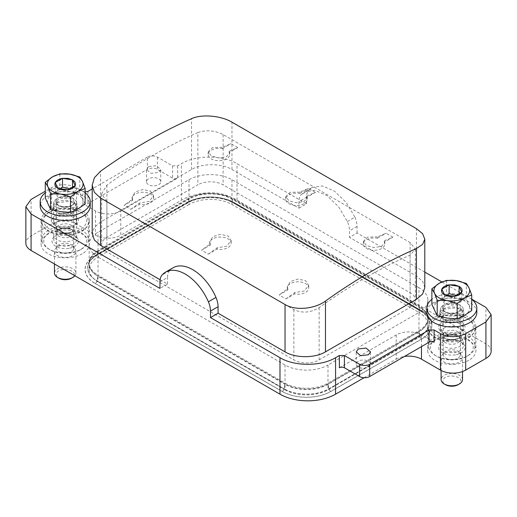<?xml version="1.0" encoding="UTF-8"?>
<svg xmlns="http://www.w3.org/2000/svg" width="517" height="517" viewBox="0 0 517 517"><rect width="100%" height="100%" fill="white"/><g stroke="black" fill="none" stroke-linecap="round" stroke-linejoin="round"><path stroke-width="0.39" stroke-dasharray="2.58 1.94" d="M392.914 237.167L386.089 233.225A536.026 309.476 120 0 0 377.423 236.928L377.423 238.234A10.721 6.191 0 0 0 363.341 244.114A10.721 6.191 0 0 0 374.062 250.299A10.721 6.191 0 0 0 384.784 244.114A10.721 6.191 0 0 0 384.241 242.176L392.914 237.167A536.026 309.476 -60 0 0 384.241 240.864L384.241 242.176M377.423 238.234L386.089 233.225M384.241 240.864L384.784 242.615L381.656 246.312L374.088 247.553L366.488 245.53L363.341 241.361L367.781 237.07L377.423 236.928M237.762 147.591L230.944 143.655A536.026 309.476 120 0 0 222.271 147.351L222.271 148.657A10.721 6.191 0 0 0 208.189 154.538A10.721 6.191 0 0 0 218.911 160.729A10.721 6.191 0 0 0 229.632 154.538A10.721 6.191 0 0 0 229.096 152.599L237.762 147.591A536.026 309.476 -60 0 0 229.096 151.287L229.096 152.599M222.271 148.657L230.944 143.655M229.096 151.287L229.632 153.038L226.504 156.741L218.943 157.982L211.343 155.96L208.196 151.791L212.629 147.494L222.271 147.351M210.251 245.174A10.721 6.191 0 0 1 209.715 243.236A10.721 6.191 0 0 1 220.429 237.044A10.721 6.191 0 0 1 231.151 243.236A10.721 6.191 0 0 1 217.075 249.11L208.403 254.118L201.578 250.183L210.251 245.174L210.251 243.862A536.026 309.476 120 0 0 201.578 250.183M208.403 254.118A536.026 309.476 -60 0 1 217.075 247.805L226.717 246.221L231.151 240.489L228.003 235.888L220.404 234.298L212.836 236.702L209.715 241.736L210.251 243.862M217.075 249.11L217.075 247.805M287.827 289.959A10.721 6.191 0 0 1 287.284 288.021A10.721 6.191 0 0 1 298.005 281.83A10.721 6.191 0 0 1 308.727 288.021A10.721 6.191 0 0 1 294.651 293.902L285.979 298.904L279.154 294.968L287.827 289.959L287.827 288.654A536.026 309.476 120 0 0 279.154 294.968M285.979 298.904A536.026 309.476 -60 0 1 294.651 292.59L304.287 291.013L308.727 285.274L305.579 280.679L297.979 279.09L290.412 281.487L287.284 286.521L287.827 288.654M294.651 293.902L294.651 292.59M315.338 192.382L308.52 188.44A536.026 309.476 120 0 0 299.847 192.137L299.847 193.448A10.721 6.191 0 0 0 285.765 199.323A10.721 6.191 0 0 0 296.487 205.514A10.721 6.191 0 0 0 307.208 199.323A10.721 6.191 0 0 0 306.665 197.384L315.338 192.382A536.026 309.476 -60 0 0 306.665 196.079L306.665 197.384M299.847 193.448L308.52 188.44M306.665 196.079L307.208 197.824L304.08 201.527L296.519 202.767L288.919 200.745L285.765 196.576L290.205 192.285L299.847 192.137M132.675 200.389A10.721 6.191 0 0 1 132.139 198.45A10.721 6.191 0 0 1 142.86 192.259A10.721 6.191 0 0 1 153.581 198.45A10.721 6.191 0 0 1 139.5 204.325L130.827 209.333L124.002 205.391L132.675 200.389L132.675 199.077A536.026 309.476 120 0 0 124.002 205.391M130.827 209.333A536.026 309.476 -60 0 1 139.5 203.019L149.142 201.436L153.581 195.697L150.428 191.103L142.828 189.513L135.267 191.91L132.139 196.951L132.675 199.077M139.5 204.325L139.5 203.019M197.856 132.559C206.238 129.709 214.658 130.381 223.124 134.569L410.11 242.525L415.345 249.181L410.11 255.101A536.026 309.476 -60 0 0 319.144 307.621C310.762 312.772 302.342 313.444 293.876 309.631L106.89 201.675L101.655 193.739L106.89 185.08A536.026 309.476 -60 0 1 197.856 132.559L197.856 184.834L106.89 237.355A17.869 10.314 180 0 0 101.655 244.644A17.869 10.314 180 0 0 106.89 251.941L293.876 359.897A17.869 10.314 180 0 0 319.144 359.897L410.11 307.376A17.869 10.314 180 0 0 415.345 300.08A17.869 10.314 180 0 0 410.11 292.79L223.124 184.834A17.869 10.314 180 0 0 197.856 184.834M434.118 342.241L421.484 334.951A17.869 10.314 0 0 0 396.216 334.951L339.359 367.774M358.313 361.209A7.148 4.123 0 0 0 356.219 364.13A7.148 4.123 0 0 0 360.627 367.936A7.148 4.123 0 0 0 368.421 367.044A7.148 4.123 0 0 0 370.515 364.13A7.148 4.123 0 0 0 366.101 360.317A7.148 4.123 0 0 0 358.313 361.209M471.73 299.188L441.861 281.939M424.8 272.091L357.047 232.973L349.466 237.348L349.466 230.834A17.869 10.314 -120 0 0 347.359 221.554L338.545 206.716L326.964 195.581L314.853 190.301L304.539 191.885L301.036 194.806A17.869 10.314 -120 0 0 298.929 201.656L298.929 208.177L231.965 169.511C221.444 163.12 202.063 163.12 191.536 169.511L100.569 222.032L94.372 227.39L92.2 233.703M424.8 287.685L422.628 281.364L416.431 276.013L349.466 237.348M443.644 309.231L440.264 313.942L442.209 317.645L447.386 320.101L459.968 318.653L463.348 313.942L461.403 310.239L456.22 307.783L443.644 309.231M298.929 208.177L306.51 203.795L237.019 163.676C222.549 154.88 195.898 154.88 181.428 163.676L177.641 165.867L172.588 165.867L157.427 157.116A7.148 4.123 180 0 0 147.319 157.116L147.319 169.369A7.148 4.123 180 0 1 157.427 169.369L172.588 178.119A3.574 2.062 0 0 0 177.641 178.119L120.784 210.949L120.784 235.164A17.869 10.314 180 0 1 95.516 235.164L76.568 224.223A17.869 10.314 180 0 0 51.299 224.223L31.085 235.894A17.869 10.314 0 0 0 25.85 243.19M85.124 191.994L82.882 191.4L82.882 203.653L95.516 210.949A17.869 10.314 0 0 0 120.784 210.949M82.882 203.653A3.574 2.062 0 0 0 87.935 203.653L147.319 169.369M148.579 178.85A7.148 4.123 0 0 0 146.485 181.771A7.148 4.123 0 0 0 150.899 185.584A7.148 4.123 0 0 0 158.687 184.685A7.148 4.123 0 0 0 160.781 181.771A7.148 4.123 0 0 0 156.373 177.958A7.148 4.123 0 0 0 148.579 178.85M147.319 157.116L92.2 188.938M82.882 191.4L76.568 187.749C68.141 183.755 59.72 183.755 51.299 187.749L45.27 191.232M160.102 279.742L167.534 284.033L159.953 288.408M148.579 166.597L146.492 169.511L150.899 173.324L158.687 172.432L160.781 169.511L156.373 165.705L148.579 166.597M57.032 202.735L53.652 207.446L55.597 211.149L60.78 213.599L73.356 212.157L76.736 207.446L74.791 203.743L69.614 201.287L57.032 202.735M396.216 334.951L396.216 359.166L364.071 377.72M491.15 351.146A17.869 10.314 0 0 0 485.915 343.85L237.019 200.15A39.311 22.696 0 0 0 181.428 200.15L120.784 235.164M396.216 359.166A17.869 10.314 180 0 1 404.43 356.465M347.359 221.554L354.94 217.172L346.125 202.341L334.551 191.206L322.434 185.926L312.126 187.503L308.617 190.43A17.869 10.314 -120 0 0 306.51 197.281L298.929 201.656M354.94 217.172A17.869 10.314 60 0 1 357.047 226.459L357.047 232.973M306.51 203.795L306.51 197.281M173.15 267.741A39.311 22.696 -120 0 0 169.641 270.669A17.869 10.314 -120 0 0 167.534 277.519L159.953 281.894M167.534 284.033L167.534 277.519M282.243 391.414A2.682 1.545 120 0 0 284.066 388.778A31.744 18.328 0 0 0 328.954 388.778L419.92 336.257A31.744 18.328 0 0 0 428.561 319.584A31.744 18.328 0 0 0 419.92 310.342L232.934 202.386L231.965 199.045A30.374 17.539 0 0 0 189.009 199.045L189.009 204.525A30.374 17.539 0 0 1 231.965 204.525L231.965 199.045L418.957 307.001A30.374 17.539 180 0 1 427.223 315.848A30.374 17.539 180 0 1 427.85 319.403A30.374 17.539 180 0 1 418.957 331.804L418.957 337.284A30.374 17.539 0 0 0 427.85 324.883A30.374 17.539 0 0 0 418.957 312.481A30.374 17.539 0 0 0 427.85 300.08A30.374 17.539 0 0 0 418.957 287.685L418.957 305.799A30.374 17.539 180 0 1 427.85 317.981A30.374 17.539 180 0 1 427.85 318.201A30.374 17.539 180 0 1 418.957 330.596L327.991 383.116A30.374 17.539 180 0 1 285.035 383.116L98.043 275.16L98.043 257.046A30.374 17.539 0 0 0 89.15 269.447A30.374 17.539 0 0 0 98.043 281.849L98.043 276.369A30.374 17.539 0 0 1 89.15 263.967A30.374 17.539 0 0 1 89.777 260.413L88.439 264.148A31.744 18.328 0 0 0 97.08 280.821L284.066 388.778L285.035 384.325L98.043 276.369L97.08 280.821A2.682 1.545 120 0 1 95.257 283.458L282.243 391.414A34.316 19.814 0 0 0 330.777 391.414L421.743 338.893A34.316 19.814 0 0 0 421.743 310.872L234.757 202.916A34.316 19.814 0 0 0 186.223 202.916L95.257 255.437A34.316 19.814 0 0 0 95.257 283.458M427.223 315.848L428.561 319.584C427.481 316.475 424.761 313.619 420.405 311.008A2.682 1.545 120 0 1 419.92 310.342L418.957 307.001L418.957 312.481L327.991 365.002L328.004 383.976A30.393 17.546 180 0 1 285.022 383.976L283.962 388.836A2.682 1.545 -60 0 1 282.14 391.472A34.465 19.898 0 0 0 330.88 391.472L421.846 338.952A2.682 1.545 60 0 1 420.024 336.315L418.97 331.455L328.004 383.976L329.058 388.836A31.886 18.412 180 0 1 283.962 388.836L96.976 280.88A31.886 18.412 180 0 1 88.297 264.129A31.886 18.412 180 0 1 96.976 254.842L98.043 250.357A30.374 17.539 0 0 0 89.15 262.546A30.374 17.539 0 0 0 89.15 262.759A30.374 17.539 0 0 0 98.043 275.16L98.03 276.02A30.393 17.546 180 0 1 89.131 263.399A30.393 17.546 180 0 1 89.764 260.057A30.393 17.546 180 0 1 98.03 251.204L188.996 198.683A30.393 17.546 180 0 1 231.978 198.683L231.965 197.843L418.957 305.799L418.97 306.639A30.393 17.546 180 0 1 427.236 315.493A30.393 17.546 180 0 1 427.869 318.834A30.393 17.546 180 0 1 418.97 331.455L418.957 312.481L231.965 204.525M418.957 287.685L231.965 179.729A30.374 17.539 0 0 0 189.009 179.729L98.043 232.243A30.374 17.539 0 0 0 89.15 244.644A30.374 17.539 0 0 0 98.043 257.046L285.035 365.002A30.374 17.539 0 0 0 327.991 365.002M231.965 179.729L231.965 197.843A30.374 17.539 0 0 0 189.009 197.843L98.043 250.357L98.043 232.243M421.846 338.952A34.465 19.898 0 0 0 421.846 310.814A2.682 1.545 120 0 1 420.502 310.95A2.682 1.545 120 0 1 420.024 310.284L418.97 306.639L231.978 198.683L233.038 202.328L420.024 310.284A31.886 18.412 180 0 1 428.703 319.564A31.886 18.412 180 0 1 420.024 336.315L329.058 388.836A2.682 1.545 -120 0 0 330.88 391.472M189.009 179.729L188.996 198.683L187.942 202.328A2.682 1.545 60 0 1 187.464 202.994A2.682 1.545 60 0 1 186.12 202.858L95.154 255.379A34.465 19.898 0 0 0 95.154 283.516A2.682 1.545 -60 0 0 96.976 280.88L98.03 276.02L285.022 383.976L285.035 365.002M48.139 210.729A24.118 13.927 180 0 1 74.429 207.711A24.118 13.927 180 0 1 89.318 220.572A24.118 13.927 180 0 1 82.255 230.42A24.118 13.927 180 0 1 55.965 233.438A24.118 13.927 180 0 1 41.076 220.572A24.118 13.927 180 0 1 48.139 210.729M71.23 232.45A21.443 12.376 180 0 1 46.756 226.892A21.443 12.376 180 0 1 50.033 211.821A21.443 12.376 180 0 1 59.158 208.694A21.443 12.376 180 0 1 80.355 211.821A21.443 12.376 180 0 1 71.23 232.45M61.471 213.25A13.222 7.632 180 0 1 76.568 216.681A13.222 7.632 180 0 1 74.545 225.974A13.222 7.632 180 0 1 68.916 227.9A13.222 7.632 180 0 1 55.849 225.974A13.222 7.632 180 0 1 61.471 213.25M73.356 225.289A11.542 6.663 180 0 1 60.78 226.73A11.542 6.663 180 0 1 53.652 220.572A11.542 6.663 180 0 1 57.032 215.86A11.542 6.663 180 0 1 69.614 214.419A11.542 6.663 180 0 1 76.736 220.572A11.542 6.663 180 0 1 73.356 225.289M434.745 317.225A24.118 13.927 180 0 1 461.035 314.207A24.118 13.927 180 0 1 475.924 327.074A24.118 13.927 180 0 1 468.861 336.916A24.118 13.927 180 0 1 442.571 339.94A24.118 13.927 180 0 1 427.682 327.074A24.118 13.927 180 0 1 434.745 317.225M457.842 338.952A21.443 12.376 180 0 1 433.362 333.387A21.443 12.376 180 0 1 436.645 318.317A21.443 12.376 180 0 1 445.77 315.196A21.443 12.376 180 0 1 466.967 318.317A21.443 12.376 180 0 1 457.842 338.952M448.084 319.745A13.222 7.632 180 0 1 463.174 323.177A13.222 7.632 180 0 1 461.151 332.47A13.222 7.632 180 0 1 455.529 334.396A13.222 7.632 180 0 1 442.455 332.47A13.222 7.632 180 0 1 448.084 319.745M459.968 331.785A11.542 6.663 180 0 1 447.386 333.226A11.542 6.663 180 0 1 440.264 327.074A11.542 6.663 180 0 1 443.644 322.362A11.542 6.663 180 0 1 456.22 320.915A11.542 6.663 180 0 1 463.348 327.074A11.542 6.663 180 0 1 459.968 331.785M82.255 253.763A24.118 13.927 180 0 1 55.965 256.781A24.118 13.927 180 0 1 41.076 243.914A24.118 13.927 180 0 1 48.139 234.072A24.118 13.927 180 0 1 74.429 231.054A24.118 13.927 180 0 1 89.318 243.914A24.118 13.927 180 0 1 82.255 253.763M468.861 360.259A24.118 13.927 180 0 1 442.571 363.283A24.118 13.927 180 0 1 427.682 350.416A24.118 13.927 180 0 1 434.745 340.567A24.118 13.927 180 0 1 461.035 337.549A24.118 13.927 180 0 1 475.924 350.416A24.118 13.927 180 0 1 468.861 360.259M73.427 249.575A8.576 4.95 180 0 1 63.979 253.078A8.576 4.95 180 0 1 56.618 248.179A8.576 4.95 180 0 1 56.967 246.783A8.576 4.95 180 0 1 57.368 246.157A8.576 4.95 180 0 1 65.194 243.229A8.576 4.95 180 0 1 73.026 246.157A8.576 4.95 180 0 1 73.769 248.179A8.576 4.95 180 0 1 73.427 249.575M75.482 252.955A10.721 6.191 180 0 1 63.669 257.337A10.721 6.191 180 0 1 54.472 251.21A10.721 6.191 180 0 1 54.912 249.465A10.721 6.191 180 0 1 55.409 248.683A10.721 6.191 180 0 1 65.194 245.019A10.721 6.191 180 0 1 74.984 248.683A10.721 6.191 180 0 1 75.915 251.21A10.721 6.191 180 0 1 75.482 252.955M56.967 231.435A8.576 4.95 0 0 0 56.618 232.831A8.576 4.95 0 0 0 67.611 237.581A8.576 4.95 0 0 0 73.427 234.22A8.576 4.95 0 0 0 73.769 232.831A8.576 4.95 0 0 0 71.262 229.328A8.576 4.95 0 0 0 62.783 228.081A8.576 4.95 0 0 0 59.132 229.328A8.576 4.95 0 0 0 56.967 231.435M56.967 227.351A8.576 4.95 0 0 0 56.618 228.747A8.576 4.95 0 0 0 59.132 232.243A8.576 4.95 0 0 0 67.611 233.497A8.576 4.95 0 0 0 71.262 232.243A8.576 4.95 0 0 0 73.427 230.136A8.576 4.95 0 0 0 73.769 228.747A8.576 4.95 0 0 0 62.783 223.99A8.576 4.95 0 0 0 56.967 227.351M74.868 275.761A10.721 6.191 0 0 0 75.482 274.837A10.721 6.191 0 0 0 75.915 273.092A10.721 6.191 0 0 0 66.719 266.966A10.721 6.191 0 0 0 54.912 271.354A10.721 6.191 0 0 0 54.472 273.092M71.514 278.198A8.931 5.157 0 0 0 73.769 276.007C77.544 269.712 59.339 266.623 56.624 273.099A8.931 5.157 0 0 0 58.88 278.198M70.28 188.744L72.49 188.647C73.382 191.445 74.267 193.364 75.159 194.398C72.729 196.686 70.299 198.089 67.863 198.606L63.087 198.522L57.904 197.067C57.012 196.033 56.12 194.114 55.229 191.316L60.321 188.918M55.229 182.559L55.229 191.316M57.904 188.311L57.904 197.067M67.863 189.855L67.863 198.606M75.159 185.642L75.159 194.398M72.49 187.477L72.49 188.647M85.124 204.086L79.786 192.583L79.786 176.982M79.786 192.583L69.821 191.645C63.242 190.76 57.49 191.652 52.56 194.314C47.945 197.158 46.407 200.48 47.939 204.28C49.839 207.918 53.91 210.329 60.166 211.505L60.573 211.576C67.145 212.455 72.903 211.569 77.828 208.9C82.442 206.057 83.987 202.735 82.455 198.942C80.555 195.303 76.477 192.893 70.228 191.71L59.856 189.5L52.56 194.314L45.27 197.921M59.856 173.899L59.856 189.5M61.975 228.831A11.432 6.605 180 0 1 73.285 230.498A11.432 6.605 180 0 1 76.632 235.164A11.432 6.605 180 0 1 68.418 241.497A11.432 6.605 180 0 1 53.762 235.164A11.432 6.605 180 0 1 57.109 230.498A11.432 6.605 180 0 1 61.975 228.831M68.418 232.747A11.432 6.605 0 0 0 73.285 231.08A11.432 6.605 0 0 0 76.632 226.407A11.432 6.605 0 0 0 61.975 220.074A11.432 6.605 0 0 0 53.762 226.407A11.432 6.605 0 0 0 57.109 231.08A11.432 6.605 0 0 0 68.418 232.747M71.734 252.406A23.226 13.41 180 0 1 48.772 249.02A23.226 13.41 180 0 1 41.967 239.539A23.226 13.41 180 0 1 58.654 226.672A23.226 13.41 180 0 1 88.426 239.539A23.226 13.41 180 0 1 81.621 249.02A23.226 13.41 180 0 1 71.734 252.406M71.23 252.878A21.443 12.376 180 0 1 50.033 249.75A21.443 12.376 180 0 1 59.158 229.121A21.443 12.376 180 0 1 83.638 234.686A21.443 12.376 180 0 1 80.355 249.75A21.443 12.376 180 0 1 71.23 252.878M61.975 233.206A11.432 6.605 180 0 1 73.285 234.873A11.432 6.605 180 0 1 76.632 239.539A11.432 6.605 180 0 1 68.418 245.872A11.432 6.605 180 0 1 53.762 239.539A11.432 6.605 180 0 1 57.109 234.873A11.432 6.605 180 0 1 61.975 233.206M68.916 248.322A13.222 7.632 180 0 1 53.826 244.896A13.222 7.632 180 0 1 55.849 235.603A13.222 7.632 180 0 1 61.471 233.671A13.222 7.632 180 0 1 74.545 235.603A13.222 7.632 180 0 1 68.916 248.322M58.654 209.165A23.226 13.41 180 0 1 81.621 212.552A23.226 13.41 180 0 1 88.426 222.032A23.226 13.41 180 0 1 71.734 234.899A23.226 13.41 180 0 1 41.967 222.032A23.226 13.41 180 0 1 48.772 212.552A23.226 13.41 180 0 1 58.654 209.165M61.975 215.699A11.432 6.605 180 0 1 76.632 222.032A11.432 6.605 180 0 1 73.285 226.704A11.432 6.605 180 0 1 68.418 228.365A11.432 6.605 180 0 1 57.109 226.704A11.432 6.605 180 0 1 53.762 222.032A11.432 6.605 180 0 1 61.975 215.699M460.033 356.071A8.576 4.95 180 0 1 450.585 359.58A8.576 4.95 180 0 1 443.231 354.675A8.576 4.95 180 0 1 443.573 353.279A8.576 4.95 180 0 1 443.974 352.652A8.576 4.95 180 0 1 451.806 349.725A8.576 4.95 180 0 1 459.632 352.652A8.576 4.95 180 0 1 460.382 354.675A8.576 4.95 180 0 1 460.033 356.071M462.088 359.451A10.721 6.191 180 0 1 450.281 363.832A10.721 6.191 180 0 1 441.085 357.706A10.721 6.191 180 0 1 441.518 355.967A10.721 6.191 180 0 1 442.016 355.179A10.721 6.191 180 0 1 451.806 351.521A10.721 6.191 180 0 1 461.591 355.179A10.721 6.191 180 0 1 462.528 357.706A10.721 6.191 180 0 1 462.088 359.451M443.573 337.931A8.576 4.95 -0 0 0 443.231 339.326A8.576 4.95 -0 0 0 454.217 344.076A8.576 4.95 -0 0 0 460.033 340.722A8.576 4.95 -0 0 0 460.382 339.326A8.576 4.95 -0 0 0 457.868 335.824A8.576 4.95 -0 0 0 449.389 334.577A8.576 4.95 -0 0 0 445.738 335.824A8.576 4.95 -0 0 0 443.573 337.931M443.573 333.846A8.576 4.95 -0 0 0 443.231 335.242A8.576 4.95 -0 0 0 445.738 338.745A8.576 4.95 -0 0 0 454.217 339.992A8.576 4.95 -0 0 0 457.868 338.745A8.576 4.95 -0 0 0 460.033 336.638A8.576 4.95 -0 0 0 460.382 335.242A8.576 4.95 -0 0 0 449.389 330.492A8.576 4.95 -0 0 0 443.573 333.846M462.528 379.594A10.721 6.191 -0 0 0 453.331 373.468A10.721 6.191 -0 0 0 441.518 377.849A10.721 6.191 -0 0 0 441.085 379.594M458.12 384.7A8.931 5.157 -0 0 0 460.376 382.502C464.15 376.208 445.945 373.125 443.231 379.601A8.931 5.157 -0 0 0 445.486 384.7M456.886 295.239L459.096 295.142C459.988 297.941 460.88 299.86 461.771 300.894C459.335 303.182 456.905 304.584 454.475 305.108L449.693 305.017L444.51 303.563C443.618 302.529 442.733 300.61 441.841 297.811L446.927 295.42M441.841 289.061L441.841 297.811M444.51 294.813L444.51 303.563M454.475 296.351L454.475 305.108M461.771 292.144L461.771 300.894M459.096 293.973L459.096 295.142M471.73 310.581L466.392 299.078L466.392 283.478M466.392 299.078L456.427 298.141C449.855 297.256 444.097 298.147 439.172 300.81C434.558 303.66 433.013 306.982 434.545 310.775C436.445 314.414 440.523 316.824 446.772 318.007L447.179 318.071C453.758 318.957 459.51 318.065 464.44 315.402C469.055 312.552 470.593 309.231 469.061 305.437C467.161 301.799 463.09 299.388 456.834 298.206L446.462 295.995L439.172 300.81L431.876 304.416M446.462 280.395L446.462 295.995M448.582 335.326A11.432 6.605 180 0 1 459.891 336.994A11.432 6.605 180 0 1 463.238 341.659A11.432 6.605 180 0 1 455.025 347.993A11.432 6.605 180 0 1 440.368 341.659A11.432 6.605 180 0 1 443.715 336.994A11.432 6.605 180 0 1 448.582 335.326M455.025 339.242A11.432 6.605 0 0 0 459.891 337.575A11.432 6.605 0 0 0 463.238 332.909A11.432 6.605 0 0 0 448.582 326.57A11.432 6.605 0 0 0 440.368 332.909A11.432 6.605 0 0 0 443.715 337.575A11.432 6.605 0 0 0 455.025 339.242M458.346 358.908A23.226 13.41 180 0 1 435.379 355.522A23.226 13.41 180 0 1 428.574 346.035A23.226 13.41 180 0 1 445.266 333.168A23.226 13.41 180 0 1 475.033 346.035A23.226 13.41 180 0 1 468.228 355.522A23.226 13.41 180 0 1 458.346 358.908M457.842 359.373A21.443 12.376 180 0 1 436.645 356.252A21.443 12.376 180 0 1 445.77 335.617A21.443 12.376 180 0 1 470.244 341.181A21.443 12.376 180 0 1 466.967 356.252A21.443 12.376 180 0 1 457.842 359.373M448.582 339.701A11.432 6.605 180 0 1 459.891 341.369A11.432 6.605 180 0 1 463.238 346.035A11.432 6.605 180 0 1 455.025 352.374A11.432 6.605 180 0 1 440.368 346.035A11.432 6.605 180 0 1 443.715 341.369A11.432 6.605 180 0 1 448.582 339.701M455.529 354.824A13.222 7.632 180 0 1 440.432 351.392A13.222 7.632 180 0 1 442.455 342.099A13.222 7.632 180 0 1 448.084 340.173A13.222 7.632 180 0 1 461.151 342.099A13.222 7.632 180 0 1 455.529 354.824M445.266 315.661A23.226 13.41 180 0 1 468.228 319.047A23.226 13.41 180 0 1 475.033 328.528A23.226 13.41 180 0 1 458.346 341.401A23.226 13.41 180 0 1 428.574 328.528A23.226 13.41 180 0 1 435.379 319.047A23.226 13.41 180 0 1 445.266 315.661M448.582 322.194A11.432 6.605 180 0 1 463.238 328.528A11.432 6.605 180 0 1 459.891 333.2A11.432 6.605 180 0 1 455.025 334.867A11.432 6.605 180 0 1 443.715 333.2A11.432 6.605 180 0 1 440.368 328.528A11.432 6.605 180 0 1 448.582 322.194M189.009 204.525L98.043 257.046L98.043 251.566A30.374 17.539 0 0 0 89.777 260.413M186.223 202.916A2.682 1.545 -120 0 0 187.561 203.052A2.682 1.545 -120 0 0 188.046 202.386L189.009 199.045L98.043 251.566L97.08 254.9A2.682 1.545 60 0 1 96.595 255.566A2.682 1.545 60 0 1 95.257 255.437M421.743 338.893A2.682 1.545 60 0 1 419.92 336.257L418.957 331.804L327.991 384.325A30.374 17.539 180 0 1 285.035 384.325L285.035 389.805L98.043 281.849M285.035 389.805A30.374 17.539 0 0 0 327.991 389.805L418.957 337.284M90.21 206.025A25.016 14.444 -0 0 0 68.755 191.729A25.016 14.444 -0 0 0 41.192 201.96A25.016 14.444 -0 0 0 40.184 206.025M85.124 192.88A25.016 14.444 -0 0 0 45.27 192.88M54.22 201.249A11.432 6.605 -0 0 0 53.813 202.477A11.432 6.605 -0 0 0 63.029 209.592A11.432 6.605 -0 0 0 76.167 204.965A11.432 6.605 -0 0 0 76.581 202.477A11.432 6.605 -0 0 0 66.279 196.538A11.432 6.605 -0 0 0 54.22 201.249M53.535 205.469A12.156 7.018 180 0 1 66.344 200.46A12.156 7.018 180 0 1 77.291 206.774A12.156 7.018 180 0 1 76.859 209.417A12.156 7.018 180 0 1 62.893 214.335A12.156 7.018 180 0 1 53.096 206.774A12.156 7.018 180 0 1 53.535 205.469M476.816 312.52A25.016 14.444 0 0 0 455.361 298.225A25.016 14.444 0 0 0 427.805 308.455A25.016 14.444 0 0 0 426.79 312.52M471.73 299.375A25.016 14.444 0 0 0 431.876 299.375M440.833 307.744A11.432 6.605 0 0 0 440.419 308.972A11.432 6.605 0 0 0 449.641 316.087A11.432 6.605 0 0 0 462.78 311.46A11.432 6.605 0 0 0 463.187 308.972A11.432 6.605 0 0 0 452.886 303.033A11.432 6.605 0 0 0 440.833 307.744M440.141 311.964A12.156 7.018 180 0 1 452.957 306.956A12.156 7.018 180 0 1 463.904 313.27A12.156 7.018 180 0 1 463.465 315.919A12.156 7.018 180 0 1 449.506 320.831A12.156 7.018 180 0 1 439.708 313.27A12.156 7.018 180 0 1 440.141 311.964M157.427 157.116L157.427 169.369M172.588 165.867L172.588 178.119M87.935 191.4L87.935 203.653M177.641 165.867L177.641 178.119M181.428 200.15L181.428 163.676M95.516 210.949L95.516 235.164M76.568 187.749L76.568 224.223M421.484 334.951L421.484 346.623M308.617 190.43L301.036 194.806M485.915 343.85L485.915 307.376M237.019 200.15L237.019 163.676M231.965 169.511L231.965 122.161M416.431 276.013L416.431 228.656M357.047 226.459L349.466 230.834M169.641 270.669L162.06 275.044M106.89 185.08L106.89 237.355M106.89 201.675L106.89 251.941M293.876 309.631L293.876 359.897M319.144 307.621L319.144 359.897M410.11 255.101L410.11 307.376M410.11 242.525L410.11 292.79M223.124 134.569L223.124 184.834M95.154 255.379A2.682 1.545 -120 0 0 96.498 255.508A2.682 1.545 -120 0 0 96.976 254.842L187.942 202.328A31.886 18.412 180 0 1 233.038 202.328A2.682 1.545 -60 0 0 233.516 202.994A2.682 1.545 -60 0 0 234.86 202.858A34.465 19.898 0 0 0 186.12 202.858M191.536 169.511L191.536 118.697M100.569 222.032L100.569 171.217M421.846 310.814L234.86 202.858M95.154 283.516L282.14 391.472M31.085 235.894L31.085 199.42M51.299 187.749L51.299 224.223M56.967 200.945A8.576 4.95 0 0 0 56.618 202.341A8.576 4.95 0 0 0 63.979 207.239A8.576 4.95 0 0 0 73.427 203.73A8.576 4.95 0 0 0 73.769 202.341A8.576 4.95 0 0 0 66.415 197.436A8.576 4.95 0 0 0 56.967 200.945M56.107 200.073A9.468 5.467 0 0 0 62.531 206.858A9.468 5.467 0 0 0 74.28 203.149A9.468 5.467 0 0 0 67.863 196.363A9.468 5.467 0 0 0 56.107 200.073M443.573 307.441A8.576 4.95 -0 0 0 443.231 308.836A8.576 4.95 -0 0 0 450.585 313.735A8.576 4.95 -0 0 0 460.033 310.232A8.576 4.95 -0 0 0 460.382 308.836A8.576 4.95 -0 0 0 453.021 303.931A8.576 4.95 -0 0 0 443.573 307.441M442.72 306.568A9.468 5.467 -0 0 0 449.137 313.354A9.468 5.467 -0 0 0 460.893 309.644A9.468 5.467 -0 0 0 454.469 302.859A9.468 5.467 -0 0 0 442.72 306.568M330.777 391.414A2.682 1.545 -120 0 1 328.954 388.778L327.991 384.325L327.991 389.805M421.743 310.872A2.682 1.545 120 0 1 420.405 311.008L233.419 203.052A2.682 1.545 120 0 1 232.934 202.386A31.744 18.328 0 0 0 188.046 202.386L97.08 254.9A31.744 18.328 0 0 0 88.439 264.148C89.519 261.04 92.239 258.177 96.595 255.566L187.561 203.052C199.219 195.859 221.761 195.859 233.419 203.052A2.682 1.545 120 0 0 234.757 202.916M363.341 241.361L363.341 244.114M384.784 242.615L384.784 244.114M208.189 151.791L208.189 154.538M229.632 153.038L229.632 154.538M231.151 243.236L231.151 240.489M209.715 243.236L209.715 241.736M308.727 288.021L308.727 285.274M287.284 288.021L287.284 286.521M285.765 196.576L285.765 199.323M307.208 197.824L307.208 199.323M153.581 198.45L153.581 195.697M132.139 198.45L132.139 196.951M312.119 187.503L304.539 191.885M356.219 364.13L356.219 351.87M370.515 364.13L370.515 351.87M101.655 193.739L101.655 244.644M415.345 249.181L415.345 300.08M427.85 300.08L427.85 318.201M89.15 262.759L89.15 244.644M427.85 317.981L427.869 318.834M89.15 262.546L89.131 263.399M427.236 315.493L428.703 319.564C427.611 316.443 424.884 313.567 420.502 310.95L233.516 202.994C221.806 195.769 199.174 195.769 187.464 202.994L96.498 255.508C92.116 258.132 89.389 261.007 88.297 264.129L89.764 260.057M440.264 313.942L440.264 327.074M463.348 313.942L463.348 327.074M53.652 207.446L53.652 220.572M76.736 207.446L76.736 220.572M41.076 220.572L41.076 243.914M89.318 220.572L89.318 243.914M427.682 327.074L427.682 350.416M475.924 327.074L475.924 350.416M146.485 181.771L146.485 169.511M160.781 181.771L160.781 169.511M57.368 246.157L55.409 248.683M73.026 246.157L74.984 248.683M56.618 248.179L56.618 232.831M56.618 228.747L56.618 202.341C56.573 204.215 58.589 205.669 62.667 206.703L68.813 206.47C71.643 205.507 73.201 204.512 73.485 203.472L73.769 228.747M73.769 248.179L73.769 232.831M54.472 263.987L54.472 251.21M75.915 273.092L75.915 251.21M71.262 229.328L73.285 230.498M59.132 229.328L57.109 230.498M71.262 232.243L73.285 231.08M59.132 232.243L57.109 231.08M50.033 249.75L48.772 249.02M80.355 249.75L81.621 249.02M76.632 235.164L76.632 239.539M53.762 235.164L53.762 239.539M73.285 234.873L74.545 235.603M57.109 234.873L55.849 235.603M88.426 222.032L88.426 239.539M41.967 222.032L41.967 239.539M50.033 211.821L48.772 212.552M80.355 211.821L81.621 212.552M76.632 222.032L76.632 226.407M53.762 222.032L53.762 226.407M73.285 226.704L74.545 225.974M57.109 226.704L55.849 225.974M443.974 352.652L442.016 355.179M459.632 352.652L461.591 355.179M443.231 354.675L443.231 339.326M443.231 335.242L443.231 308.836C443.179 310.711 445.195 312.165 449.273 313.199L455.419 312.966C458.256 312.01 459.813 311.008 460.098 309.967L460.382 335.242M460.382 354.675L460.382 339.326M441.085 370.463L441.085 357.706M462.528 371.568L462.528 357.706M457.868 335.824L459.891 336.994M445.738 335.824L443.715 336.994M457.868 338.745L459.891 337.575M445.738 338.745L443.715 337.575M436.645 356.252L435.379 355.522M466.967 356.252L468.228 355.522M463.238 341.659L463.238 346.035M440.368 341.659L440.368 346.035M459.891 341.369L461.151 342.099M443.715 341.369L442.455 342.099M475.033 328.528L475.033 346.035M428.574 328.528L428.574 346.035M436.645 318.317L435.379 319.047M466.967 318.317L468.228 319.047M463.238 328.528L463.238 332.909M440.368 328.528L440.368 332.909M459.891 333.2L461.151 332.47M443.715 333.2L442.455 332.47M89.15 269.447L89.15 263.967M427.85 319.403L427.85 324.883M76.581 202.477L77.291 206.774M53.813 202.477L53.096 206.774M463.187 308.972L463.904 313.27M440.419 308.972L439.708 313.27"/><path stroke-width="0.78" d="M465.701 333.639L465.701 370.107L485.915 358.436L485.915 321.968L465.701 333.639C457.28 337.633 448.859 337.633 440.432 333.639L434.118 329.988L429.065 329.988L369.681 364.272L369.681 376.525A7.148 4.123 180 0 1 359.573 376.525L344.412 367.774A3.574 2.062 0 0 0 339.359 367.774L339.359 355.522L335.572 357.706C321.102 366.501 294.451 366.501 279.981 357.706L210.49 317.587L218.071 313.212L285.035 351.87C295.556 358.268 314.937 358.268 325.464 351.87L325.464 301.056A536.026 309.476 -60 0 1 416.431 248.535L422.622 244.36L424.8 239.184L422.635 233.71L416.431 228.656L231.965 122.161C221.341 115.782 202.018 113.811 191.536 118.697A536.026 309.476 -60 0 0 100.569 171.217L94.378 177.745L92.2 185.202L94.365 192.343L100.569 198.024L285.035 304.519C295.659 311.001 314.982 308.901 325.464 301.056M369.681 364.272A7.148 4.123 180 0 1 359.573 364.272L344.412 355.522L339.359 355.522M434.118 329.988L434.118 342.241A3.574 2.062 0 0 0 429.065 342.241L369.681 376.525M485.915 321.968L491.15 314.672L485.915 307.376L471.73 299.188M441.861 281.939L424.8 272.091M325.464 351.87L416.431 299.356L422.628 293.999L424.8 287.685L424.8 239.184M358.313 348.956L356.219 351.87L360.627 355.683L368.421 354.791L370.508 351.87L366.101 348.057L358.313 348.956M92.2 188.938L87.935 191.4L85.124 191.994M45.27 191.232L31.085 199.42L25.85 206.716L31.085 214.012L159.953 288.408L159.953 281.894A17.869 10.314 60 0 1 162.06 275.044A39.311 22.696 -120 0 1 165.569 272.116A39.311 22.696 -120 0 1 208.383 301.792A17.869 10.314 -120 0 1 210.49 311.072L210.49 317.587M160.102 279.742L100.569 245.375L100.569 198.024M92.2 185.202L92.2 233.703L94.372 240.017L100.569 245.375M364.071 377.72L335.572 394.18A39.311 22.696 180 0 1 279.981 394.18L31.085 250.48L31.085 214.012M404.43 356.465A17.869 10.314 180 0 1 421.484 359.166L440.432 370.107A17.869 10.314 180 0 0 465.701 370.107M218.071 313.212L218.071 306.691A17.869 10.314 -120 0 0 215.964 297.411A39.311 22.696 -120 0 0 173.15 267.741L165.569 272.116M25.85 206.716L25.85 243.19A17.869 10.314 0 0 0 31.085 250.48M485.915 358.436A17.869 10.314 0 0 0 491.15 351.146L491.15 314.672M70.538 196.912L77.828 191.4A17.869 10.314 180 0 1 70.228 193.998A17.869 10.314 180 0 1 60.573 194.069L50.608 193.83L47.939 186.773A17.869 10.314 180 0 1 52.56 176.808A17.869 10.314 180 0 1 60.166 174.203A17.869 10.314 180 0 1 69.821 174.139L79.786 176.982L82.455 181.435A17.869 10.314 180 0 1 77.828 191.4L85.124 188.485L85.124 204.086L77.828 208.9L70.538 212.513L70.538 196.912L60.573 194.069A17.869 10.314 180 0 1 47.939 186.773L45.27 182.32L52.56 176.808L59.856 173.899L69.821 174.139A17.869 10.314 180 0 1 82.455 181.435L85.124 188.485M54.472 263.987L54.472 273.092A10.721 6.191 0 0 0 57.613 277.474A10.721 6.191 0 0 0 72.774 277.474A10.721 6.191 0 0 0 74.868 275.761M57.613 277.474L58.88 278.198A8.931 5.157 0 0 0 71.514 278.198L72.774 277.474M62.525 178.352C58.796 179.005 56.366 180.407 55.229 182.559C54.35 184.75 55.235 186.669 57.904 188.311L62.292 189.817L67.863 189.855C71.598 189.203 74.028 187.8 75.159 185.642C76.044 183.451 75.152 181.538 72.49 179.89L68.102 178.384L62.525 178.352L55.229 182.559L57.904 188.311L67.863 189.855L75.159 185.642L72.49 179.89L62.525 178.352L62.525 187.102L67.307 188.492L70.28 188.744M62.525 187.102L60.321 188.918M72.49 179.89L72.49 187.477M50.608 193.83L50.608 209.43L60.573 211.576L70.538 212.513M45.27 182.32L45.27 197.921L50.608 209.43M457.144 303.408L464.44 297.895A17.869 10.314 180 0 1 456.834 300.5A17.869 10.314 180 0 1 447.179 300.564L437.214 300.325L434.545 293.268A17.869 10.314 180 0 1 439.172 283.303A17.869 10.314 180 0 1 446.772 280.699A17.869 10.314 180 0 1 456.427 280.634L466.392 283.478L469.061 287.93A17.869 10.314 180 0 1 464.44 297.895L471.73 294.987L471.73 310.581L464.44 315.402L457.144 319.008L457.144 303.408L447.179 300.564A17.869 10.314 180 0 1 434.545 293.268L431.876 288.822L439.172 283.303L446.462 280.395L456.427 280.634A17.869 10.314 180 0 1 469.061 287.93L471.73 294.987M441.085 370.463L441.085 379.594A10.721 6.191 -0 0 0 444.226 383.969A10.721 6.191 -0 0 0 459.387 383.969A10.721 6.191 -0 0 0 462.088 381.333A10.721 6.191 -0 0 0 462.528 379.594L462.528 371.568M444.226 383.969L445.486 384.7A8.931 5.157 -0 0 0 458.12 384.7L459.387 383.969M449.137 284.848C445.402 285.5 442.972 286.903 441.841 289.061C440.956 291.252 441.848 293.165 444.51 294.813L448.898 296.312L454.475 296.351C458.204 295.698 460.634 294.296 461.771 292.144C462.65 289.953 461.765 288.034 459.096 286.386L454.708 284.886L449.137 284.848L441.841 289.061L444.51 294.813L454.475 296.351L461.771 292.144L459.096 286.386L449.137 284.848L449.137 293.598L453.913 294.987L456.886 295.239M449.137 293.598L446.927 295.42M459.096 286.386L459.096 293.973M437.214 300.325L437.214 315.926L447.179 318.071L457.144 319.008M431.876 288.822L431.876 304.416L437.214 315.926M45.27 192.88A25.016 14.444 -0 0 0 41.192 197.546A25.016 14.444 -0 0 0 40.184 201.611A25.016 14.444 -0 0 0 61.639 215.906A25.016 14.444 -0 0 0 89.195 205.676A25.016 14.444 -0 0 0 90.21 201.611A25.016 14.444 -0 0 0 85.124 192.88M40.184 201.611L40.184 206.025A25.016 14.444 -0 0 0 61.639 220.32A25.016 14.444 -0 0 0 89.195 210.089A25.016 14.444 -0 0 0 90.21 206.025L90.21 201.611M431.876 299.375A25.016 14.444 0 0 0 427.805 304.041A25.016 14.444 0 0 0 426.79 308.106A25.016 14.444 0 0 0 448.245 322.401A25.016 14.444 0 0 0 475.808 312.171A25.016 14.444 0 0 0 476.816 308.106A25.016 14.444 0 0 0 471.73 299.375M426.79 308.106L426.79 312.52A25.016 14.444 0 0 0 448.245 326.815A25.016 14.444 0 0 0 475.808 316.591A25.016 14.444 0 0 0 476.816 312.52L476.816 308.106M359.573 364.272L359.573 376.525M344.412 355.522L344.412 367.774M429.065 329.988L429.065 342.241M335.572 394.18L335.572 357.706M421.484 346.623L421.484 359.166M440.432 333.639L440.432 370.107M218.071 306.691L210.49 311.072M215.964 297.411L208.383 301.792M279.981 394.18L279.981 357.706M285.035 351.87L285.035 304.519M416.431 299.356L416.431 248.535M62.68 189.371A35.738 8.214 -80.4 0 1 62.292 189.817M449.286 295.866A35.738 8.214 -80.4 0 1 448.898 296.312"/></g></svg>
